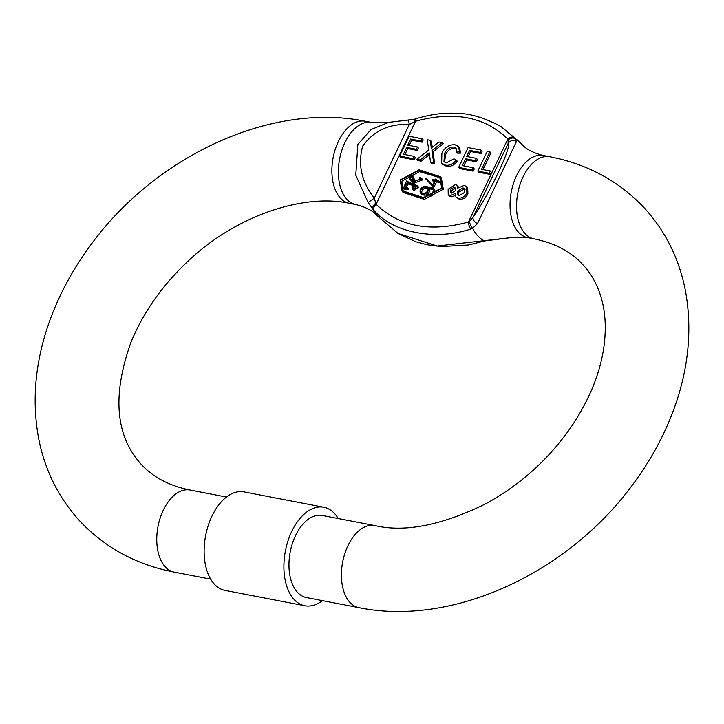 <?xml version="1.0" encoding="UTF-8"?>
<svg xmlns="http://www.w3.org/2000/svg" width="724" height="724" viewBox="0 0 724 724"><rect width="100%" height="100%" fill="white"/><g stroke="black" fill="none" stroke-linecap="round" stroke-linejoin="round"><path stroke-width="1.09" d="M226.467 497.035L190.014 490.021A41.802 24.535 100.9 0 0 163.253 510.275A41.802 24.535 100.9 0 0 165.162 566.765A41.802 24.535 100.9 0 0 174.213 572.132C135.904 564.675 104.057 547.235 78.681 519.814C57.721 496.393 44.273 468.727 38.336 436.825C31.693 399.042 35.494 360.362 49.721 320.795C59.341 294.243 72.97 269.038 90.6 245.183C155.017 156.402 270.821 101.921 365.131 121.216A41.802 24.535 100.9 0 0 338.38 141.461A41.802 24.535 100.9 0 0 340.289 197.96A41.802 24.535 100.9 0 0 349.339 203.317L355.837 204.566C366.154 207.182 373.358 211.001 377.457 216.023A53.902 31.639 100.9 0 1 372.86 209.109A5.81 3.303 -38.5 0 1 375.783 203.218L374.29 198.114C361.52 181.869 357.647 164.556 362.661 146.185C373.512 130.836 389.041 123.596 409.259 124.474A5.81 1.511 -92.4 0 0 407.603 120.084L388.734 122.347L371.005 129.551L357.837 144.519L355.774 175.154L368.118 202.557L373.964 210.431C393.223 232.802 435.567 240.884 470.727 229.046L472.609 228.295L477.496 223.598L516.484 141.479L514.185 137.524L501.053 126.564L521.669 144.022A53.902 31.639 -79.1 0 0 515.153 138.682A5.81 4.416 142.5 0 0 508.094 140.004L508.112 143.488A5.81 5.656 -0.5 0 1 516.484 141.479M549.788 156.737A41.802 24.535 100.9 0 0 523.027 176.982A41.802 24.535 100.9 0 0 524.936 233.481A41.802 24.535 100.9 0 0 533.986 238.839C555.154 243.201 571.616 251.988 583.381 265.201C591.363 273.943 597.255 284.623 601.056 297.22C605.246 311.094 606.296 326.859 604.214 344.534C600.866 371.204 590.232 398.109 572.331 425.241C549.797 458.301 520.99 484.446 485.904 503.696C441.848 525.352 404.77 532.638 374.661 525.543A41.802 24.535 100.9 0 0 347.9 545.796A41.802 24.535 100.9 0 0 349.819 602.287A41.802 24.535 100.9 0 0 358.869 607.653C453.179 626.948 568.983 572.467 633.4 483.677C651.03 459.831 664.659 434.626 674.279 408.065C688.506 368.498 692.307 329.818 685.664 292.043C679.727 260.133 666.279 232.476 645.319 209.055C619.943 181.624 588.096 164.185 549.788 156.737L543.29 155.488A41.802 24.535 100.9 0 0 516.538 175.733A41.802 24.535 100.9 0 0 527.497 237.59L510.393 237.707L437.26 246.024L398.073 233.49L377.457 216.023M440.228 177.751L419.558 171.633L401.775 181.226L403.241 191.426M441.694 187.95L423.413 197.589L402.698 190.855L400.734 180.068L419.015 170.439L439.73 177.163L441.694 187.95M402.155 191.353L403.205 192.503L424.309 199.372L443.323 189.217L441.323 177.833L440.273 176.674L442.274 188.068L423.269 198.222L402.155 191.353L400.146 179.959L419.16 169.805L440.273 176.674M338.199 518.529A50.164 29.44 100.9 0 0 323.8 507.243A50.164 29.44 100.9 0 0 291.691 531.543A50.164 29.44 100.9 0 0 304.849 605.771A50.164 29.44 100.9 0 0 322.406 600.639M323.8 507.243L244.033 491.904A50.164 29.44 100.9 0 0 211.924 516.203A50.164 29.44 100.9 0 0 225.073 590.422L304.849 605.771M374.661 525.543L322.216 515.461A41.802 24.535 100.9 0 0 295.464 535.706A41.802 24.535 100.9 0 0 306.424 597.562L358.869 607.653M510.393 237.707L484.41 240.956A5.81 1.303 74.7 0 1 483.723 240.558A53.902 31.639 -79.1 0 1 472.609 228.295A5.81 2.416 64.9 0 1 469.514 221.254L473.143 217.128L508.112 143.488C512.221 145.922 489.297 194.285 473.143 217.128A5.81 3.72 32.8 0 0 477.496 223.598M491.524 239.97A5.81 1.511 -92.4 0 0 492.012 239.617M501.053 126.555C484.673 117.777 470.093 113.397 457.342 113.415C444.581 112.482 430.916 114.22 416.372 118.6L416.372 118.6A5.81 2.045 72.3 0 0 415.522 121.243C454.02 110.817 484.79 116.736 507.841 139.008A5.81 3.901 -41.9 0 1 514.185 137.524M469.514 221.254L468.41 222.051A5.81 2.045 72.3 0 0 470.727 229.046M373.964 210.431A5.81 3.901 138.1 0 1 376.091 204.286C399.141 226.558 429.911 232.476 468.41 222.051L507.841 139.008L508.094 140.004M398.073 233.49L415.748 241.753L427.051 244.748L441.106 246.594L468.519 244.993L482.754 241.445A5.81 2.045 -107.7 0 1 481.704 241.146M416.372 118.6L414.707 119.098A5.81 1.303 -105.3 0 0 414.363 121.976L409.259 124.474L374.29 198.114L368.118 202.557M407.603 120.084L414.707 119.098M489.198 173.289L477.831 171.099L478.881 172.258L490.239 174.439L491.325 172.149L490.284 171L489.198 173.289L490.239 174.439M482.989 169.597L490.899 152.927L489.849 151.768L481.523 169.316L490.284 171M472.148 170.004L458.654 167.407L459.704 168.565L473.197 171.163L474.283 168.873L473.234 167.715L472.148 170.004L473.197 171.163M481.053 153.533L482.139 151.244L481.089 150.085L480.003 152.375L481.053 153.533L470.636 151.524L468.156 156.755M476.356 161.787L477.442 159.497L476.401 158.339L475.315 160.628L476.356 161.787L466.654 159.913L463.812 165.905M444.581 162.067L445.55 154.855C447.577 150.266 450.726 148.058 454.998 148.239L456.455 148.782M446.599 166.321C450.699 166.891 454.256 165.181 457.269 161.171L456.229 160.013C453.215 164.022 449.649 165.742 445.55 165.172L446.599 166.321L442.681 164.42L441.64 163.262L441.893 153.207C444.907 147.135 449.333 144.338 455.161 144.818L458.482 146.529L459.541 151.95L456.645 152.049L457.695 153.207L460.582 153.108L459.532 147.678L458.482 146.529M416.87 159.37L428.753 150.013L427.232 139.723L430.364 140.329L431.26 148.04L438.961 141.985L442.147 142.592L431.902 150.655L433.676 162.601L430.536 162.004L429.169 152.8L420.047 159.986L416.87 159.37L417.911 160.529L421.087 161.135L429.432 154.574M432.264 147.253L431.413 141.488L430.364 140.329M430.536 162.004L431.585 163.153L434.726 163.76L432.952 151.814L443.188 143.75L442.147 142.592M413.205 158.665L399.711 156.067L400.761 157.226L414.255 159.823L415.341 157.533L414.291 156.384L413.205 158.665L414.255 159.823M422.11 142.194L423.196 139.904L422.146 138.746L421.06 141.035L422.11 142.194L411.694 140.185L409.214 145.415M417.413 150.447L418.499 148.158L417.449 146.999L416.363 149.289L417.413 150.447L407.712 148.574L404.861 154.565M467.903 193.951L467.713 187.76L466.663 186.611L466.862 192.792L467.903 193.951C465.867 197.806 462.971 199.562 459.215 199.209L455.939 196.937L455.269 193.389L450.156 195.679L451.206 196.838L455.233 195.616M450.156 195.679L448.228 194.666L449.269 195.824L451.206 196.838M458.627 187.217L457.125 185.335L457.758 188.15L464.265 185.362L466.663 186.611M414.363 121.976L415.522 121.243L376.091 204.286L375.783 203.218M477.831 171.099L487.243 151.271L489.849 151.768M458.654 167.407L468.075 147.578L481.089 150.085M480.003 152.375L469.586 150.375L470.636 151.524M469.586 150.375L466.69 156.475L476.401 158.339M475.315 160.628L465.604 158.764L466.654 159.913M465.604 158.764L462.346 165.624L473.234 167.715M460.582 153.108L459.541 151.95M456.645 152.049L456.011 148.13L453.948 147.081L454.998 148.239M453.948 147.081C449.676 146.9 446.527 149.108 444.5 153.696L445.55 154.855M444.5 153.696L443.984 161.515L446.391 162.837L453.93 158.864L456.229 160.013M445.55 165.172L441.64 163.262M420.047 159.986L421.087 161.135M431.902 150.655L432.952 151.814M433.676 162.601L434.726 163.76M399.711 156.067L409.123 136.239L422.146 138.746M421.06 141.035L410.644 139.035L411.694 140.185M410.644 139.035L407.748 145.135L417.449 146.999M416.363 149.289L406.662 147.425L407.712 148.574M406.662 147.425L403.404 154.284L414.291 156.384M448.228 194.666L448.147 189.226L455.532 184.511L457.125 185.335M466.862 192.792C464.817 196.647 461.921 198.403 458.165 198.059L459.215 199.209M458.165 198.059L455.939 196.937M459.333 195.507L457.74 194.702L457.604 191.073L463.025 187.896L464.636 188.711L464.736 192.367L459.333 195.507M451.378 193.145L450.319 192.584L450.292 189.607L454.382 187.064L455.496 187.643L455.505 190.584L451.378 193.145M457.604 191.073L458.645 192.231L464.075 189.045L463.025 187.896M458.337 195.163L458.645 192.231M464.075 189.045L465.07 189.398M450.292 189.607L451.333 190.765L455.432 188.222L454.382 187.064M450.971 193.027L451.333 190.765M455.432 188.222L455.885 188.349M414.39 182.955L422.879 179.823L421.83 178.665L413.35 181.805L414.39 182.955L414.056 185.036M412.888 189.588L413.938 190.738L418.572 187.109L417.522 185.95L412.888 189.588L412.264 184.421L407.494 182.665L408.544 183.815L412.119 185.263M404.915 187.978L408.544 183.815M408.589 189.245L407.54 187.48L408.589 189.245L404.49 189.317L403.44 188.159L406.535 180.946M414.608 181.498L413.676 176.665L412.626 175.516L413.458 181.09L421.278 179.154L419.404 177.923L419.802 177.335L421.83 178.665M406.816 181.199L412.399 183.751L412.752 181.552L409.006 178.9L412.671 182.113M419.404 177.923L421.558 179.715M432.047 180.077L432.346 179.452L435.169 179.995L435.64 179L436.228 179.109L435.757 180.104L438.581 180.647L438.282 181.272L435.459 180.728L432.798 186.321L433.848 187.48L425.685 178.846L426.219 178.348L432.717 185.172L434.88 180.62L432.047 180.077L433.097 181.226L434.463 181.489M437.215 180.385L436.228 179.109M433.848 187.48L436.509 181.887L439.332 182.43L439.631 181.805L438.581 180.647M432.599 189.444L431.549 188.294L428.11 187.634A4.29 3.177 137.8 0 1 427.613 191.842A4.29 3.177 137.8 0 1 423.323 193.996L422.137 193.788A4.281 3.177 137.8 0 1 420.698 193L421.748 194.159A4.281 3.177 -42.2 0 0 423.187 194.937L424.364 195.154A4.29 3.177 -42.2 0 0 428.662 193A4.29 3.177 -42.2 0 0 429.16 188.783L432.599 189.444A3.557 2.634 137.8 0 1 433.151 189.625M429.423 196.141A4.281 3.177 -42.2 0 0 434.02 194.032A4.281 3.177 -42.2 0 0 434.337 189.607L433.287 188.448A4.281 3.177 137.8 0 1 432.97 192.883A4.281 3.177 137.8 0 1 428.373 194.982L429.423 196.141M413.35 181.805L413.006 183.878L417.522 185.95M407.494 182.665L403.974 187.661L407.54 187.48M407.54 188.086L403.44 188.159M409.006 178.9L412.626 175.516M438.282 181.272L439.332 182.43M435.459 180.728L436.509 181.887M432.798 186.321L425.685 178.846M431.549 188.294A3.557 2.634 137.8 0 1 432.744 188.937A3.557 2.634 137.8 0 1 432.481 192.611A3.557 2.634 137.8 0 1 428.671 194.358L428.373 194.982M428.11 187.634L429.16 188.783M423.323 193.996L424.364 195.154M422.137 193.788L423.187 194.937M420.698 193A4.281 3.177 137.8 0 1 421.015 188.575A4.281 3.177 137.8 0 1 425.612 186.466L431.848 187.67A4.281 3.177 137.8 0 1 433.287 188.448M417.558 188.032L413.485 188.955L412.852 184.611L416.879 186.502L417.558 188.032M412.807 180.792L409.512 178.321L410.608 175.289L411.929 176.023L412.807 180.792M425.314 187.091A3.557 2.634 -42.2 0 0 421.504 188.837A3.557 2.634 -42.2 0 0 421.241 192.512A3.557 2.634 -42.2 0 0 422.436 193.163L423.567 193.362A3.566 2.643 -42.2 0 0 427.214 191.453A3.566 2.643 -42.2 0 0 427.386 187.896A3.566 2.643 -42.2 0 0 426.454 187.308L425.314 187.091L426.364 188.249A3.557 2.634 -42.2 0 0 422.897 189.588A3.557 2.634 -42.2 0 0 421.884 192.982M417.305 187.127L413.893 185.769L412.852 184.611M413.893 185.769L414.101 189.471M412.381 176.701L410.608 175.289M411.657 176.439L410.182 178.964M426.454 187.308L427.504 188.466L426.364 188.249M355.837 204.566A41.802 24.535 -79.1 0 1 344.868 142.709A41.802 24.535 -79.1 0 1 371.629 122.465L388.734 122.347M427.649 154.004L428.699 155.153M431.205 145.967L432.255 147.126M349.339 203.317C303.483 193.389 235.906 215.49 187.815 261.373C161.977 285.727 143.008 312.786 130.908 342.524C112.184 394.978 115.424 435.35 140.619 463.659C152.384 476.872 168.846 485.668 190.014 490.021M210.675 579.146L174.213 572.132M527.497 237.59L533.986 238.839M543.29 155.488C532.973 152.873 525.769 149.053 521.669 144.022M482.754 241.445L484.41 240.956M365.131 121.216L371.629 122.465"/></g></svg>
